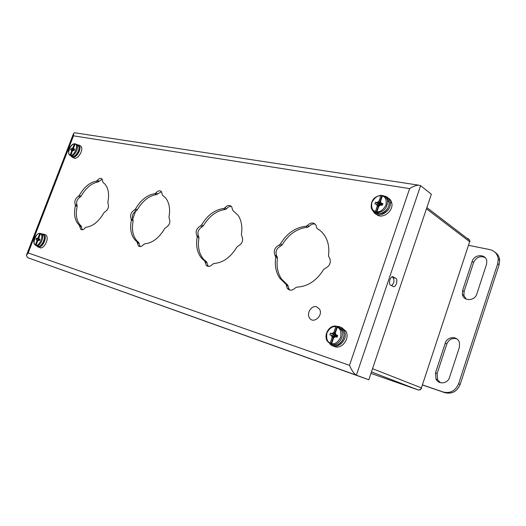 <?xml version="1.0" encoding="UTF-8"?>
<svg xmlns="http://www.w3.org/2000/svg" width="526" height="526" viewBox="0 0 526 526"><rect width="100%" height="100%" fill="white"/><g stroke="black" fill="none" stroke-linecap="round" stroke-linejoin="round"><path stroke-width="0.79" d="M316.672 306.829L319.466 309.071C323.589 315.403 313.404 324.457 309.531 317.96C306.165 313.411 311.556 304.975 316.672 306.829M472.151 261.422L462.61 290.418L462.393 294.481C463.603 301.51 474.833 301.155 476.858 293.889L486.471 264.499L486.813 261.33C486.3 253.71 474.215 253.894 472.151 261.422L473.61 262.481L464.11 291.384L463.899 295.434L466.108 299.064M459.376 347.37L459.454 342.61C457.705 335.706 447.179 336.219 445.252 343.169L435.515 372.789L435.975 379.055C438.631 384.822 447.751 383.783 449.552 377.398L459.376 347.37M468.686 245.353L489.798 249.594C494.802 250.849 497.622 254.045 498.267 259.173L497.681 263.743L458.619 383.743C455.483 390.903 450.341 393.658 443.201 392.015L422.615 384.933M484.979 257.464C479.916 255.656 476.129 257.326 473.61 262.481M456.759 338.823C452.169 337.692 448.862 339.408 446.824 343.965L437.119 373.493L437.586 379.739L440.38 382.678M422.588 385.012L444.805 392.659C451.933 394.303 457.061 391.561 460.184 384.427L499.095 264.821L499.674 260.258C499.352 256.806 497.8 254.137 495.019 252.243M75.764 143.96L75.054 144.229L73.627 147.924L73.89 149.128L74.633 149.259L74.179 150.436L73.436 150.304L72.338 151.264L70.911 154.966L71.661 155.985L70.405 155.584L70.175 154.828L71.602 151.133L72.45 151.12M73.647 148.799L72.89 147.793L74.317 144.104L75.264 143.953M72.89 147.793L71.792 148.759L71.063 148.628L70.609 149.798L71.339 149.93L71.602 151.133M71.01 155.63L71.457 156.603C74.994 160.594 82.806 148.654 78.953 145.13L76.54 144.466M74.495 149.608L73.89 149.128M72.378 148.437L74.396 149.877M71.792 148.759L74.271 150.193M71.063 148.628L74.225 150.304M71.339 149.93L73.055 150.508M71.621 150.403L72.772 150.725M72.766 157.261L73.265 157.511C76.803 161.502 84.601 149.594 80.741 146.064L78.953 145.13M381.942 195.692L379.581 202.569L378.957 201.202L380.798 195.836L381.265 195.297L382.527 195.744M383.013 195.606L382.343 196.093L380.495 201.471L381.376 203.299L382.921 203.569L382.336 205.278L380.791 205.008L378.825 206.33L376.971 211.722L377.589 213.109L375.571 212.491L375.439 211.439L377.287 206.054L378.424 205.929L376.057 212.82M378.957 201.202L376.997 202.523L375.472 202.254L374.887 203.956L376.412 204.226L377.287 206.054M380.653 200.998L380.291 200.939L379.581 202.569M378.424 205.929L378.003 207.612L378.358 207.678M382.126 205.245L380.673 202.563M382.297 205.271L381.376 203.299M380.291 200.939L380.522 201.399M379.825 202.313L381.817 205.186M378.095 202.109L381.284 205.094M376.997 202.523L380.666 205.055M375.472 202.254L380.43 205.14M376.794 204.627L378.279 205.107M378.404 207.54L378.003 207.612M376.412 204.226L379.673 205.436M378.871 206.277L378.477 206.231M377.109 204.962L379.456 205.666M373.158 211.104C376.951 219.822 392.35 211.715 390.16 201.977C389.464 198.71 387.544 196.757 384.421 196.106M376.268 214.161C381.679 219.907 393.704 211.491 391.798 203.154C391.331 200.781 390.114 199.058 388.142 197.986M337.015 326.462L334.569 333.576L333.865 332.393L335.772 326.837L336.37 326.205L337.85 326.679M338.211 326.804L337.271 327.31L335.358 332.873L336.18 334.95L337.685 335.437L337.074 337.205L335.575 336.719L333.629 337.902L331.715 343.478L331.88 344.464L332.412 344.681L330.394 343.971L330.223 342.978L332.136 337.416L333.372 337.054L330.926 344.182M333.865 332.393L331.932 333.576L330.446 333.096L329.841 334.852L331.321 335.338L332.136 337.416M335.647 332.018L335.299 331.906L334.569 333.576M333.372 337.054L332.925 338.816L333.28 338.928M337.409 336.232L336.18 334.95M335.299 331.906L335.549 332.32M334.812 333.333L335.562 334.141M336.489 335.213L337.376 336.338M337.179 336.903L335.575 336.719M333.004 333.26L337.324 336.489M331.932 333.576L337.291 336.574M330.446 333.096L337.284 336.594M329.841 334.852L337.238 336.725L331.321 335.338M333.366 338.678L332.925 338.816M334.181 337.344L333.418 337.39M331.991 336.213L337.212 336.811M329.664 343.57C335.851 351.881 349.481 339.664 344.116 330.473L339.632 326.613L336.679 326.317M333.537 346.036C340.664 350.737 350.52 339.046 345.917 331.268L341.433 327.415M41.219 233.669L40.39 233.971L38.931 237.759L39.154 239.074L39.864 239.304L39.404 240.507L38.694 240.277L37.609 241.178L36.143 244.965L36.945 245.898L35.689 245.451L35.439 244.728L36.899 240.941L37.879 240.842M38.904 238.304L38.22 237.528L39.68 233.748L40.844 233.583M38.22 237.528L37.142 238.423L36.439 238.199L35.972 239.396L36.675 239.626L36.899 240.941M41.587 233.879L43.822 234.195C48.254 236.983 41.639 249.968 37.471 246.668L36.695 245.846M39.812 239.455L39.154 239.074M39.424 240.461L38.694 240.277M37.708 238.153L39.121 239.001M37.142 238.423L39.706 239.718M36.439 238.199L39.687 239.771M35.972 239.396L39.47 240.336M36.675 239.626L39.457 240.362M36.932 240.165L38.345 240.441M38.523 247.069L39.371 247.391C43.546 250.692 50.148 237.739 45.709 234.944L44.605 234.504M328.928 257.109L328.487 255.537C329.283 249.594 328.671 244.189 326.646 239.323C324.568 234.55 321.452 231.013 317.303 228.705L316.705 228.047L316.119 225.49C313.851 222.15 310.958 222.143 307.421 225.463L305.981 226.265C295.415 227.403 286.907 233.294 280.443 243.946L279.168 245.024C274.743 247.345 273.336 250.718 274.94 255.143L275.742 257.201C274.552 265.229 275.867 272.179 279.674 278.063L286.072 284.349L287.288 288.307C289.642 290.944 292.338 290.799 295.369 287.873L296.828 287.124C307.671 286.611 316.599 280.746 323.615 269.529L324.996 268.411C329.407 266.419 331.038 263.131 329.901 258.555L328.928 257.109M196.928 235.641L197.184 236.976C195.679 245.918 197.237 253.098 201.859 258.522L204.772 261.054L206.245 265.393C208.184 267.05 210.295 266.662 212.57 264.23L213.819 263.519C222.906 262.836 230.566 257.392 236.812 247.181L238.002 246.148C242.269 243.762 243.577 240.454 241.934 236.233L241.375 234.517C242.558 226.916 241.5 220.565 238.186 215.469L232.683 210.229L231.716 206.823C229.763 204.719 227.475 205.035 224.872 207.777L223.635 208.52C214.746 209.716 207.402 215.18 201.596 224.918L200.491 225.91C196.389 228.422 195.205 231.664 196.928 235.641L198.71 236.496C196.98 232.531 198.164 229.297 202.26 226.791L203.365 225.805C209.157 216.094 216.495 210.643 225.378 209.46L226.614 208.717C228.087 206.974 229.684 206.212 231.401 206.422M131.171 218.809L131.349 220.026C129.652 229.106 131.132 236.016 135.793 240.757L136.957 241.71L138.397 245.958C139.995 247.115 141.718 246.635 143.565 244.524L144.65 243.86C152.382 243.065 159.062 237.982 164.691 228.606L165.729 227.653C169.596 225.213 170.746 222.097 169.188 218.31L168.971 217.041C170.411 208.868 169.254 202.464 165.506 197.822L162.508 195.231L161.436 191.642C159.799 190.195 157.945 190.642 155.867 192.989L154.795 193.686C147.195 194.903 140.764 199.998 135.498 208.967L134.524 209.887C130.941 212.248 129.83 215.219 131.171 218.809L132.96 219.638C131.612 216.055 132.723 213.083 136.3 210.735L137.273 209.815C142.533 200.866 148.957 195.79 156.551 194.587L161.482 191.694M107.994 203.444L107.843 202.293C109.447 194.035 108.363 187.861 104.602 183.771L103.03 182.476L101.991 178.939C100.611 177.88 99.059 178.38 97.33 180.444L96.383 181.102C89.808 182.325 84.107 187.085 79.288 195.396L78.413 196.264C75.257 198.48 74.205 201.228 75.257 204.502L75.376 205.613C73.555 214.516 74.85 221.025 79.255 225.141L80.813 229.375C82.148 230.237 83.601 229.724 85.173 227.843L86.126 227.219C92.8 226.351 98.697 221.591 103.813 212.931L104.733 212.044C108.126 209.749 109.211 206.882 107.994 203.444M140.061 246.595L138.772 242.499L137.602 241.546C132.94 236.812 131.447 229.908 133.137 220.848L132.96 219.638M289.957 290.122L289.044 289.129L287.827 285.177L281.43 278.898C277.623 273.027 276.301 266.09 277.485 258.088L276.683 256.03C275.078 251.619 276.479 248.252 280.897 245.938L282.166 244.866C288.616 234.248 297.111 228.376 307.664 227.245L309.104 226.45C310.965 224.378 312.99 223.596 315.186 224.122M208.263 266.406L206.573 261.869L203.654 259.338C199.038 253.92 197.474 246.753 198.966 237.831L198.71 236.496M82.28 229.79L81.05 225.904C76.638 221.788 75.336 215.292 77.144 206.409L77.033 205.298C75.974 202.023 77.02 199.288 80.182 197.072L81.05 196.211C85.863 187.92 91.557 183.166 98.132 181.957L102.241 179.241M79.518 225.352L81.313 226.114L79.505 225.338M73.482 135.833L28.174 252.94L26.366 255.432L27.668 257.681L368.805 379.772L431.359 194.239L420.616 185.645L418.505 185.139C415.678 185.402 412.719 186.559 409.636 188.604L73.482 135.833L73.62 133.328L74.488 132.743L75.461 132.894M395.815 278.326C398.123 279.424 396.262 286.801 393.698 286.696L390.562 285.145C388.214 284.079 390.062 276.637 392.652 276.722L395.815 278.326L391.87 276.978M368.805 379.772L356.372 375.176C354.064 373.841 351.769 370.56 349.501 365.333L409.636 188.604M391.607 285.736C394.204 282.929 394.658 280.226 392.961 277.616M462.61 290.418L464.11 291.384M437.119 373.493L435.515 372.789M445.252 343.169L446.824 343.965M444.805 392.659L443.201 392.015M460.184 384.427L458.619 383.743M499.095 264.821L497.681 263.743M76.835 144.624L78.078 145.268C81.589 148.464 74.58 159.391 71.247 155.939M75.698 143.92L76.546 144.472C79.413 146.997 75.021 156.13 71.135 155.722M70.405 155.584L69.629 155.091C66.868 152.744 70.635 144.117 74.534 143.822M70.175 154.828C66.191 155.098 71.049 142.546 74.317 144.104M75.054 144.229C79.097 143.887 74.192 156.597 70.911 154.966M385.624 197.112C387.412 198.098 388.517 199.683 388.938 201.846C391.009 211.038 376.314 218.454 373.098 209.992M383.007 195.606C385.473 196.395 386.985 198.138 387.544 200.833C387.471 207.974 383.993 211.952 377.109 212.78M375.571 212.491C373.296 211.722 371.849 210.124 371.231 207.691C370.856 200.445 374.203 196.316 381.265 195.297M375.439 211.439C372.336 210.755 371.139 207.783 371.862 202.517C374.643 197.625 377.622 195.396 380.798 195.836M382.343 196.093C385.486 196.717 386.709 199.689 386.018 205.028C383.184 209.986 380.167 212.221 376.971 211.722M338.705 327.073L342.919 330.637C347.094 337.666 338.422 348.422 331.781 344.517M337.981 326.699L341.374 329.96C345.069 336.219 338.488 346.24 331.88 344.464M330.394 343.971L327.435 341.308C323.056 335.2 329.421 324.529 336.37 326.205M330.223 342.978C327.218 341.861 326.113 338.514 326.922 332.932C329.736 328.007 332.682 325.975 335.772 326.837M337.271 327.31C340.322 328.369 341.453 331.722 340.67 337.383C337.804 342.38 334.819 344.412 331.715 343.478M41.942 234.024L42.961 234.432C47.057 237.002 40.949 249.002 37.096 245.944L36.945 245.892M41.061 233.61L41.35 233.787C44.96 235.983 40.515 246.674 36.393 245.688M35.577 245.392L35.479 245.326C32.369 241.072 34.381 240.066 35.11 237.101C36.55 234.563 38.247 233.32 40.193 233.353M35.439 244.728C31.593 244.531 36.564 231.683 39.68 233.748M40.39 233.971C44.296 234.096 39.279 247.115 36.143 244.965M28.174 252.94L349.501 365.333M420.616 185.645L356.372 375.176L27.668 257.681M288.116 286.131L286.361 285.302M287.42 284.776L285.671 283.948M277.485 258.088L275.742 257.201M277.117 256.603L275.374 255.715M280.897 245.938L279.168 245.024M282.166 244.866L280.443 243.946M307.664 227.245L305.981 226.265M309.104 226.45L307.421 225.463M318.414 229.362L317.303 228.705M202.26 226.791L200.491 225.91M203.365 225.805L201.596 224.918M225.378 209.46L223.635 208.52M226.614 208.717L224.872 207.777M206.928 262.915L205.127 262.099M206.389 261.711L204.588 260.896M198.966 237.831L197.184 236.976M136.3 210.735L134.524 209.887M137.273 209.815L135.498 208.967M156.551 194.587L154.795 193.686M157.629 193.89L155.867 192.989M139.114 243.525L137.306 242.729M138.7 242.44L136.885 241.651M133.137 220.848L131.349 220.026M81.629 227.081L79.827 226.318M77.144 206.409L75.376 205.613M77.033 205.298L75.257 204.502M80.182 197.072L78.413 196.264M81.05 196.211L79.288 195.396M98.132 181.957L96.383 181.102M99.079 181.306L97.33 180.444M393.356 276.893L392.672 276.722M370.955 373.394L417.854 389.825L371.455 371.908M372.539 368.687L421.411 387.886L469.659 241.723L426.454 208.783M468.357 239.323L467.884 238.449L469.777 240.408L469.83 241.881L469.777 240.408L426.869 207.56M469.494 242.23L421.411 387.886C420.675 389.562 419.492 390.207 417.854 389.825L417.907 389.845M421.392 387.932L421.609 387.964C421.017 389.523 419.906 390.18 418.269 389.93M135.688 211.025L132.651 219.118M132.657 219.132L135.701 211.018M462.393 294.481L463.899 295.434M435.975 379.055L437.586 379.739M498.267 259.173L499.674 260.258M75.547 143.874L78.078 145.268C79.406 147.451 79.551 149.522 78.492 151.475L76.54 154.618C75.803 155.624 74.35 156.229 72.18 156.432M74.712 143.756C71.253 143.828 66.302 150.692 69.629 155.091M382.823 195.554C385.334 196.336 386.906 198.098 387.544 200.833L388.938 201.846C389.45 205.673 388.109 208.973 384.907 211.735C383 214.641 373.71 214.089 373.151 210.052M378.582 205.423L378.043 204.864M391.798 203.154L390.16 201.977M337.896 326.679L341.374 329.96L342.919 330.637C346.68 336.883 340.302 346.825 333.589 345.128M345.917 331.268L344.116 330.473M41.008 233.59L42.961 234.432C46.551 237.699 43.191 246.609 37.918 246.293M45.709 234.944L43.822 234.195M74.488 132.743L418.505 185.139M26.635 254.735L73.41 133.867M289.044 289.129L287.288 288.307M287.827 285.177L286.072 284.349M281.43 278.898L279.674 278.063M277.255 256.78L275.512 255.899M276.683 256.03L274.94 255.143M208.053 266.202L206.245 265.393M206.573 261.869L204.772 261.054M203.654 259.338L201.859 258.522M139.85 246.582L138.397 245.958M138.772 242.499L136.957 241.71M137.602 241.546L135.793 240.757M81.793 229.79L80.813 229.375M81.05 225.904L79.255 225.141M393.698 286.696L393.001 286.519"/></g></svg>

